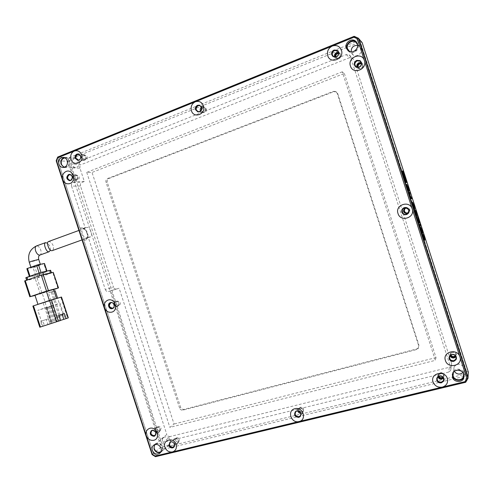 <?xml version="1.0" encoding="UTF-8"?>
<svg xmlns="http://www.w3.org/2000/svg" width="493" height="493" viewBox="0 0 493 493"><rect width="100%" height="100%" fill="white"/><g stroke="black" fill="none" stroke-linecap="round" stroke-linejoin="round"><path stroke-width="0.37" stroke-dasharray="2.46 1.85" d="M170.319 441.876L171.12 441.525C174.849 442.141 175.779 444.014 173.924 447.145M69.907 180.672L71.084 180.518C73.703 177.936 73.377 175.878 70.098 174.343L69.79 174.356M112.632 308.489L112.817 308.433C116.231 307.509 114.376 301.365 110.999 302.419L110.592 302.56M155.122 435.683L155.147 435.658C157.119 432.552 156.232 430.666 152.485 430.007L151.369 430.623M300.551 416.092C301.889 412.752 300.693 410.928 296.959 410.638L295.215 411.84M444.051 379.986C444.094 376.954 442.511 375.524 439.312 375.697L437.168 377.237L436.743 378.39M456.512 358.306C456.432 355.336 454.823 353.962 451.687 354.184L449.511 355.755L449.055 357.055M407.095 214.313C410.324 210.862 409.64 208.582 405.049 207.473L404.18 207.707M355.508 66.74L356.125 67.214L359.231 67.436C361.961 65.729 362.435 63.634 360.654 61.157M332.935 56.479L333.49 56.892L336.509 57.077C339.258 55.29 339.677 53.17 337.76 50.717M198.007 111.923L200.004 111.843C202.869 109.409 202.771 107.221 199.696 105.274L199.585 105.249M78.06 160.379L79.391 160.225C82.017 157.686 81.733 155.615 78.541 154.007L78.251 154.001M160.582 452.377L161.149 452.056C162.776 450.799 163.288 449.049 162.684 446.818C161.026 443.398 158.654 442.344 155.572 443.663L154.482 444.717M464.227 375.956L464.061 373.324C462.761 368.524 455.021 367.63 452.938 372.005L452.321 374.329M348.064 50.761L349.21 51.79C353.395 54.865 359.952 49.522 358.072 44.524L356.568 42.182M64.127 167.398L65.162 167.577C68.65 167.047 70.061 164.798 69.39 160.841C68.632 158.808 67.288 157.68 65.366 157.464L64.269 157.557M465.688 382.278L465.749 381.317L468.042 377.404L465.749 381.317L156.792 455.55L153.434 453.449L57.946 160.841L59.425 157.156L354.75 36.987L358.922 38.848L354.75 36.987L354.153 36.309M448.636 372.067L163.226 442.289L170.134 436.533L449.4 367.273L448.636 372.067L450.676 370.551L450.898 368.16L350.375 56.461L349.124 54.822L346.24 54.587L72.526 164.218C71.128 164.964 70.628 166.196 71.023 167.91L79.965 168.156L84.321 181.51L81.961 182.428L73.081 182.502C71.682 183.236 71.183 184.456 71.577 186.163L80.482 186.003L113.464 287.129L105.305 289.539L88.229 237.201L84.623 238.501L83.872 240.288L153.434 453.449L152.09 454.577M155.468 456.691L156.792 455.55L153.434 453.449L161.045 447.04L67.818 161.266L56.202 160.761M57.687 157.064L59.425 157.156L354.75 36.987L358.109 40.814L362.17 42.632L361.067 44.148L466.563 371.463L464.991 374.162L164.933 447.2L162.61 445.752L69.846 161.377L70.875 158.838L358.201 42.86L361.067 44.148M342.271 71.818L86.731 172.365L92.043 172.451L344.367 73.451L342.271 71.818L435.362 360.34L169.875 427.382L174.054 424.029L92.043 172.451M86.731 172.365L169.875 427.382M344.367 73.451L436.028 357.579L435.362 360.34M436.028 357.579L174.054 424.029M33.123 266.596L40.426 264.642L38.269 265.585L30.985 267.533L33.123 266.596M50.366 250.247L50.268 246.642L47.513 243.111M57.317 317.104L55.937 317.554L57.206 321.448L58.587 320.98L57.317 317.104L56.473 317.375L50.976 300.57L32.871 306.061M45.097 302.536L51.839 323.155L58.587 320.98M57.206 321.448L51.839 323.155M37.986 304.446L56.516 298.616L37.949 304.341M54.92 299.251L50.976 300.57L48.443 292.811L52.375 291.48L60.423 316.093L59.579 316.37L60.849 320.253L67.658 318.059L60.861 297.267L54.92 299.251M61.502 297.039L60.861 297.267M56.473 317.375L59.215 316.481L51.241 292.072L48.443 292.811M60.51 320.382L59.474 320.715L58.199 316.82L55.937 317.554M65.156 318.885L63.788 319.328L65.156 318.885L60.047 303.25L51.605 305.752L56.818 321.701L58.229 321.226L56.572 316.142L58.883 315.391L56.572 316.142M51.568 323.26L46.49 307.737L60.047 303.25M39.791 327.204L42.188 326.391L40.543 321.35L46.287 319.489L47.913 324.462M53.527 289.483L42.244 293.31L45.214 302.388M42.244 293.31L34.966 295.215M54.039 291.043L52.375 291.48M51.241 292.072L55.154 290.747M59.215 316.481L63.147 315.206L57.57 298.136M60.423 316.093L63.147 315.206M58.199 316.82L59.579 316.37M59.474 320.715L60.849 320.253M68.305 317.856L67.658 318.059M48.283 307.016L46.003 307.731L48.283 307.016L53.078 321.676L51.95 322.052L47.149 307.392M51.697 305.882L49.423 306.597L51.697 305.882L56.504 320.573L55.376 320.949L50.557 306.264M51.605 305.752L37.838 310.313L46.49 307.737M50.169 323.735L48.536 318.755L42.817 320.61L44.462 325.657L43.014 326.144L37.838 310.313M46.287 319.489L48.536 318.755M40.543 321.35L42.817 320.61M42.188 326.391L44.462 325.657M35.046 295.455L53.577 289.631M58.229 321.226L60.547 320.481M56.818 321.701L43.014 326.144M46.003 307.731L50.81 322.422L53.078 321.676M49.423 306.597L54.236 321.319L56.504 320.573M57.884 288.171L52.788 272.567L37.086 278.034L24.878 280.911L30.067 296.761M47.143 307.355L51.95 322.052L50.81 322.422M50.563 306.221L55.376 320.949L54.236 321.319M39.797 275.686L50.194 273.399L34.837 278.563L26.69 280.338L39.773 275.612M52.788 272.567L53.417 272.309M50.594 270.269L37.671 274.878L25.833 277.713M41.055 272.598L29.444 276.604L35.576 275.304L46.422 271.606L40.974 272.358M35.576 275.304L33.025 267.502L27.084 268.679L29.672 276.585M44.487 263.502L34.874 266.966L37.419 274.755M33.025 267.502L34.874 266.966M48.314 241.619C50.076 241.305 51.697 242.624 53.182 245.588C53.854 248.158 53.484 249.859 52.067 250.684M87.132 233.288C85.918 230.157 84.519 228.721 82.941 228.968C81.856 229.683 81.69 231.34 82.43 233.935C83.65 237.071 85.049 238.507 86.614 238.255C87.699 237.534 87.871 235.876 87.132 233.288M463.63 373.651L463.568 373.441C460.53 368.844 457.134 368.444 453.394 372.252L453.387 372.264M454.293 371.408L453.825 370.372L454.139 366.724C457.775 363.014 461.072 363.396 464.024 367.864L463.814 371.297L462.927 372.572M168.889 444.865C166.11 446.103 163.972 445.185 162.468 442.11C161.926 440.089 162.4 438.517 163.904 437.39C166.665 436.206 168.785 437.137 170.264 440.187C170.806 442.178 170.344 443.737 168.889 444.865L160.964 451.65C162.407 450.503 162.856 448.92 162.308 446.911C160.792 443.78 158.623 442.819 155.8 444.027L155.24 444.476M64.885 167.121L65.162 167.145C68.354 166.659 69.642 164.607 69.032 160.983C68.336 159.122 67.11 158.099 65.347 157.902L65.021 157.896M79.367 161.439C79.958 164.97 78.689 166.967 75.565 167.441C73.808 167.275 72.588 166.27 71.892 164.434C71.3 160.866 72.594 158.869 75.762 158.432C77.487 158.623 78.689 159.627 79.367 161.439M350.375 51.814C355.508 52.394 357.918 50.027 357.598 44.715L357.554 44.58M357.628 45.405L359.385 46.194L361.11 48.585C362.78 53.028 356.938 57.761 353.222 55.019L351.17 51.901M361.227 62.623L361.88 62.938C363.926 65.119 363.631 67.091 360.999 68.86L358.214 68.663L356.987 67.227M404.95 207.824L406.238 207.356C410.54 208.557 411.02 210.653 407.674 213.629L407.532 213.672M449.986 355.663L450.263 353.191L452.21 351.78C455.612 351.768 456.937 353.308 456.198 356.408L456.025 356.673M437.864 376.886L438.104 374.366L440.027 372.973C443.386 372.998 444.698 374.532 443.971 377.589L443.583 378.125M297.747 410.897L298.561 408.161L299.682 407.582C303.201 407.945 304.206 409.646 302.702 412.672L300.853 413.368M174.54 445.962C174.99 443.275 173.881 441.882 171.213 441.796L171.133 441.82M177.16 443.601C173.795 443.028 172.969 441.34 174.682 438.536L175.403 438.222C178.756 438.776 179.594 440.459 177.911 443.262L177.16 443.601M158.734 432.225C155.35 431.615 154.568 429.921 156.373 427.135L156.99 426.876C160.361 427.468 161.156 429.163 159.375 431.948L158.734 432.225M117.698 306.412L117.611 306.436C113.994 305.561 113.439 303.768 115.947 301.05L116.065 301.02C119.657 301.926 120.206 303.725 117.698 306.412M76.532 180.228L75.694 180.383C72.73 179.033 72.428 177.19 74.782 174.849L75.651 174.695C78.597 176.069 78.886 177.911 76.532 180.228M338.488 52.357L339.424 52.739C341.489 54.889 341.218 56.861 338.617 58.655L335.906 58.482L334.63 56.954M201.483 107.117L203.683 106.642C206.444 108.386 206.536 110.346 203.96 112.527L202.42 112.669L200.522 111.171M84.765 160.213L83.798 160.373C80.907 158.956 80.642 157.094 83.003 154.796L84.001 154.636C86.873 156.078 87.132 157.939 84.765 160.213M357.813 67.356L358.565 68.077C361.24 68.737 362.546 67.646 362.491 64.799L361.418 63.455M361.431 63.757L363.033 65.329C363.088 68.157 361.788 69.248 359.126 68.595L358.115 67.35M408.648 212.267L409.215 209.741L406.75 207.966M405.893 208.095L406.651 207.861C408.056 207.75 409.017 208.329 409.541 209.599C409.868 211.053 409.344 212.119 407.97 212.803M455.668 355.964L455.785 354.19C454.361 351.977 452.716 351.755 450.849 353.53L450.534 355.108M450.842 354.892L450.978 352.723C452.839 350.954 454.472 351.176 455.889 353.382L455.44 355.663M443.244 377.484L443.558 375.395C442.147 373.189 440.52 372.954 438.678 374.698L438.413 376.43M438.856 376.196L438.869 373.805C440.699 372.067 442.313 372.295 443.718 374.489L443.54 376.375L442.924 377.077M300.588 412.77L302.283 412.228L302.856 409.88C301.907 408.093 300.607 407.668 298.968 408.617L298.376 411.014M303.62 408.888L303.047 411.217C301.408 412.191 300.108 411.778 299.146 409.985L299.744 407.631C301.377 406.682 302.671 407.101 303.62 408.888M174.288 441.401C175.058 442.973 176.155 443.441 177.579 442.794L178.281 440.422C177.511 438.856 176.42 438.388 175.003 439.016L174.288 441.401M179.501 439.355L178.811 441.722C177.388 442.363 176.297 441.901 175.526 440.335L176.235 437.957C177.653 437.328 178.743 437.796 179.501 439.355M155.899 430.05C156.626 431.566 157.686 432.047 159.073 431.474L159.831 429.052C159.103 427.542 158.05 427.061 156.669 427.622L155.899 430.05M161.119 428.041L160.367 430.451C158.986 431.024 157.933 430.549 157.205 429.033L157.976 426.618C159.35 426.063 160.398 426.537 161.119 428.041M114.894 304.354C115.411 305.58 116.268 306.098 117.451 305.9C118.628 305.42 119.059 304.489 118.751 303.115L116.212 301.562C115.023 302.036 114.586 302.967 114.894 304.354M120.212 302.61C120.52 303.984 120.089 304.908 118.912 305.383C117.735 305.586 116.884 305.068 116.366 303.848C116.058 302.462 116.496 301.537 117.679 301.069L120.212 302.61M73.765 178.281L75.682 179.816C77.228 179.551 77.851 178.546 77.549 176.796L75.651 175.261C74.092 175.52 73.463 176.525 73.765 178.281M79.176 176.802C79.478 178.546 78.862 179.551 77.315 179.809L75.411 178.287C75.109 176.537 75.737 175.533 77.29 175.28L79.176 176.802M335.376 57.003L336.244 57.903C338.87 58.513 340.145 57.416 340.071 54.612L338.648 53.102M338.66 53.54L339.708 53.885L340.712 55.185C340.786 57.977 339.517 59.068 336.904 58.457L335.801 56.948M200.953 110.715L202.537 112.065C204.558 112.034 205.439 110.943 205.18 108.787L203.547 107.246L201.662 107.727M206.37 109.089C206.629 111.239 205.747 112.324 203.738 112.355L202.081 110.814C201.828 108.651 202.715 107.566 204.743 107.554L206.37 109.089M81.974 158.271L83.816 159.8C85.437 159.578 86.096 158.555 85.8 156.737L83.976 155.209C82.343 155.424 81.678 156.441 81.974 158.271M87.403 156.829C87.705 158.641 87.045 159.658 85.431 159.88L83.594 158.358C83.299 156.534 83.964 155.517 85.591 155.307L87.403 156.829M170.134 436.533C168.594 436.743 167.491 436.058 166.819 434.487L159.843 440.187C160.533 441.796 161.661 442.498 163.226 442.289M300.983 413.91C300.582 411.791 299.313 410.786 297.193 410.897M155.788 434.561C156.373 431.837 155.307 430.407 152.59 430.272M113.68 307.577C114.986 305.284 114.419 303.639 111.979 302.634M71.103 180.198C73.161 178.423 73.124 176.636 71.01 174.842M200.232 111.4C201.883 110.179 202.253 108.639 201.329 106.778M79.324 159.942C81.444 158.265 81.493 156.478 79.49 154.574M71.577 186.163L85.123 227.68L81.524 228.992L79.884 228.074L57.946 160.841L59.425 157.156L69.279 157.668L358.109 40.814L358.201 42.86M73.081 182.502L75.478 181.566L71.023 167.91M105.305 289.539C105.933 291.049 106.981 291.708 108.442 291.505L111.061 290.654L159.843 440.187M464.991 374.162L466.119 375.888L465.749 381.317L156.792 455.55L164.335 449.086L161.045 447.04L162.61 445.752M450.898 368.16L451.606 363.458L451.385 365.788L449.4 367.273M179.618 408.099L106.001 182.188C105.613 180.5 106.124 179.286 107.529 178.558L333.213 91.402L335.542 91.433L337.181 93.257L418.686 345.766L418.175 348.539L416.554 349.568L182.983 410.133C181.418 410.367 180.296 409.689 179.618 408.099L180.629 407.329L107.264 182.176C106.882 180.493 107.388 179.286 108.793 178.565L333.761 91.735L336.09 91.766L337.717 93.584L418.914 345.137L418.409 347.904L416.788 348.927L183.988 409.356C182.428 409.584 181.307 408.907 180.629 407.329M451.606 363.458L353.598 59.524L350.375 56.461M346.24 54.587L349.562 57.687L352.378 57.921L353.598 59.524M349.562 57.687L81.444 164.545L72.526 164.218M79.965 168.156C79.576 166.48 80.069 165.272 81.444 164.545M80.482 186.003C80.1 184.339 80.593 183.143 81.961 182.428M108.626 291.455L116.539 289.052C115.103 289.249 114.08 288.608 113.464 287.129M116.724 288.997L119.115 288.214L166.819 434.487M111.061 290.654L119.115 288.214M85.123 227.68L87.279 227.415L83.693 228.721L81.524 228.992M88.229 237.201L90.644 236.806C93.269 235.919 90.016 226.835 87.279 227.415M84.321 181.51L75.478 181.566M84.623 238.501L90.367 236.88M79.884 228.074L82.06 227.809L83.724 228.345C86.485 230.909 87.76 234.132 87.544 238.002L86.028 239.955L83.872 240.288M466.563 371.463L468.35 372.073L466.119 375.888L164.335 449.086L164.933 447.2M82.06 227.809L84.981 229.134C87.132 231.137 88.124 233.645 87.957 236.658L86.028 239.955M69.846 161.377L67.818 161.266L69.279 157.668L70.875 158.838M408.549 191.42L406.195 184.604L408.204 191.518L406.707 186.212L408.549 191.42L409.184 191.21M407.705 188.147L408.253 187.969M408.013 189.75L408.648 189.54M407.612 188.16L408.247 187.95M407.119 188.363L407.674 188.178M407.76 189.996L408.235 189.842M407.877 189.978L408.241 189.86M407.187 187.827L407.822 187.617M407.286 187.821L407.828 187.636M408.463 191.475L409.098 191.266M408.204 191.518L408.845 191.309M407.015 188.344L407.656 188.129M406.195 184.604L406.83 184.388M409.473 193.65L409.085 192.455L408.691 192.535L409.282 192.338L408.648 192.547L409.43 195.832L410.071 195.622M409.603 194.063L410.238 193.854M410.238 197.446L410.638 197.317L410.238 197.446L409.529 195.838L410.084 195.659M409.529 195.838L409.159 194.162M409.43 195.832L410.792 199.049L411.174 198.938L410.774 197.681M411.174 198.938L411.809 198.728M413.43 205.908L411.938 202.457L412.764 206.185L414.256 209.636L413.43 205.908L413.978 205.735L413.344 205.945L412.456 204.071L413.726 207.991L413.344 205.945M411.938 202.457L412.579 202.247M414.256 209.636L414.89 209.433M414.927 210.579L414.268 210.794L414.779 212.378L415.494 213.814L416.135 213.605M415.494 213.814L416.536 216.316L417.14 216.119L416.548 216.31L415.408 212.07M414.995 212.267L415.408 212.138M414.779 212.378L415.42 212.175M414.268 210.794L414.909 210.591M414.896 210.486L415.531 210.283M416.665 214.498L416.03 214.701L415.316 212.101L416.012 214.714L416.449 214.566L416.012 214.714M415.716 213.34L416.351 213.136M415.488 213.463L416.03 213.284M415.088 212.218L415.402 212.119M417.805 219.514L416.899 217.012L417.663 219.385L417.146 219.73L417.663 221.345L418.181 220.993L418.945 223.366L419.574 223.132M418.945 223.366L419.586 223.163M417.663 221.345L418.31 221.141M417.146 219.73L417.787 219.527M417.663 219.385L418.304 219.188M416.899 217.012L417.54 216.815M416.986 216.963L417.62 216.76M419.032 223.304L418.274 220.963M402.14 171.237L401.505 171.182L404.383 180.66L405.264 182.767L405.985 182.552M405.733 181.492L402.701 172.156M402.991 175.44L402.27 173.209L402.991 175.44L403.52 175.261L402.997 175.44M402.793 174.319L402.818 174.152C402.732 173.135 405.036 179.594 404.679 179.809C404.094 179.169 403.003 175.52 403.188 176.038L405.277 181.646L404.198 176.993L402.189 172.76L402.793 174.319L403.379 174.121M405.055 178.811L404.42 179.021L403.114 175.021L404.408 179.027L404.876 178.867M403.188 176.038L403.822 175.822M402.707 175.021L403.219 174.849M402.189 172.76L402.516 172.649M422.063 234.594L424.066 240.59L422.957 236.098L424.239 240.128L423.456 237.01L422.409 234.458L423.536 238.945L422.063 234.594L422.704 234.397M422.957 237.799L423.598 237.601M422.162 234.502L422.803 234.304M422.951 237.49L423.505 237.318M423.536 238.945L424.177 238.748M423.456 237.01L423.998 236.843M424.239 240.128L424.874 239.931M423.74 238.587L424.381 238.396M423.388 237.127L424.029 236.93M422.963 236.092L423.419 235.956M422.088 233.516L419.845 226.977L421.737 233.633L420.369 228.623L422.088 233.516L422.729 233.318M421.25 230.169L421.891 229.972M421.583 231.944L422.224 231.741M421.201 230.342L421.842 230.145M420.369 228.623L420.726 228.512M420.88 231.057L421.435 230.884M421.842 233.528L422.353 233.374M421.737 233.633L422.378 233.435M420.683 230.755L421.33 230.558M419.845 226.977L420.486 226.774M418.742 224.679L419.327 224.241L418.742 224.679L419.253 226.262L419.814 225.819M419.253 226.262L419.894 226.065M419.327 224.241L419.968 224.038M38.7 259.367L36.562 260.366L29.278 262.307M39.841 255.084L40.032 255.017C41.233 254.259 41.48 252.619 40.771 250.08C39.643 247.196 38.238 245.81 36.55 245.915M43.273 303.109L50.021 323.753M33.093 306.005L40.001 327.13M37.086 278.034L42.145 293.508M40.321 294.075L35.249 278.582M27.146 280.289L26.283 277.651M34.837 278.563L33.992 275.975M38.516 277.467L37.671 274.878M50.194 273.399L49.343 270.799M46.736 271.039L46.841 271.36M46.422 271.606L43.865 263.773M108.793 178.565L107.529 178.558M106.001 182.188L107.264 182.176M182.983 410.133L183.988 409.356M416.554 349.568L416.788 348.927M418.686 345.766L418.914 345.137M337.181 93.257L337.717 93.584M333.213 91.402L333.761 91.735M409.178 194.15L409.572 194.02M415.901 213.592L416.443 213.42M402.005 173.277L402.652 173.08M403.12 173.357L403.527 173.222M405.468 180.635L405.856 180.506M405.264 182.767L405.905 182.552M404.383 180.66L405.024 180.444M404.198 176.993L404.833 176.784M70.148 180.691L69.587 180.691M151.801 430.29L151.351 430.635M295.708 411.285L295.436 411.624M437.168 377.237L437.1 377.546M198.297 111.997L197.884 111.899M78.319 160.404L77.765 160.379M161.149 452.056L160.17 452.894M349.21 51.79L348.44 51.038M65.162 167.577L63.018 167.515M70.098 174.343L69.538 174.337M110.999 302.419L110.494 302.585M78.541 154.007L77.986 153.97M155.572 443.663L153.896 445.031M452.938 372.005L452.784 373.152M65.366 157.464L63.215 157.353M40.309 264.285L40.426 264.642M46.934 270.996L47.045 271.341M30.88 267.212L30.985 267.533M78.942 230.428L82.941 228.968M82.029 239.906L86.614 238.255M463.814 371.297L463.623 373.645M75.565 167.441L65.162 167.145M353.222 55.019L349.488 51.352M358.214 68.663L356.303 66.919M450.263 353.191L449.807 355.928M438.104 374.366L437.457 377.41M298.561 408.161L295.911 411.513M174.682 438.536L170.479 442.116M156.373 427.135L151.949 430.537M117.611 306.436L112.94 308.088M75.694 180.383L70.142 180.401M335.906 58.482L333.662 56.596M202.42 112.669L198.352 111.689M83.798 160.373L78.325 160.114M359.126 68.595L358.565 68.077M455.705 355.28L455.618 355.897M443.54 376.375L443.373 377.281M303.047 411.217L302.283 412.228M178.811 441.722L177.579 442.794M160.367 430.451L159.073 431.474M118.912 305.383L117.451 305.9M77.315 179.809L75.682 179.816M336.904 58.457L336.244 57.903M203.738 112.355L202.537 112.065M85.431 159.88L83.816 159.8M450.676 370.551L451.385 365.788M454.139 366.724L453.394 372.252M163.904 437.39L155.8 444.027M75.762 158.432L65.347 157.902M359.385 46.194L357.154 43.717M361.88 62.938L360.901 61.976M406.238 207.356L405.086 207.799M456.198 356.408L456.124 356.981M443.971 377.589L443.755 378.778M302.702 412.672L300.699 415.322M177.911 443.262L174.146 446.566M159.375 431.948L155.369 435.116M116.065 301.02L111.073 302.69M75.651 174.695L70.098 174.633M339.424 52.739L338.001 51.451M203.683 106.642L199.801 105.625M84.001 154.636L78.529 154.297M418.175 348.539L418.409 347.904M335.542 91.433L336.09 91.766M90.644 236.806L87.058 238.094M108.442 291.505L116.539 289.052M349.124 54.822L352.378 57.921M84.981 229.134L83.724 228.345M87.957 236.658L87.544 238.002M362.047 64.041L361.498 63.505M406.651 207.861L406.312 207.997M450.978 352.723L450.849 353.53M438.869 373.805L438.678 374.698M299.744 407.631L298.968 408.617M176.235 437.957L175.003 439.016M157.976 426.618L156.669 427.622M117.679 301.069L116.212 301.562M77.29 175.28L75.651 175.261M339.708 53.885L339.061 53.306M204.743 107.554L203.547 107.246M85.591 155.307L83.976 155.209M406.177 184.61L406.817 184.4M416.536 216.316L417.17 216.113M403.453 173.937L402.818 174.152M405.295 179.606L404.679 179.809"/><path stroke-width="0.74" d="M168.902 445.567C169.66 447.342 170.911 448.119 172.655 447.897L173.493 447.521L174.46 444.211C173.696 442.431 172.439 441.654 170.695 441.888L169.894 442.239L168.902 445.567M173.924 447.145L173.08 447.521C169.654 447.133 168.594 445.37 169.888 442.239M172.47 451.933C175.736 450.756 176.944 448.291 176.093 444.544C173.813 436.706 162.135 439.608 164.939 447.256C166.461 450.824 168.97 452.383 172.47 451.933L155.178 456.087L152.392 454.343L146.298 435.67C147.808 439.214 150.285 440.748 153.724 440.286C160.897 438.832 156.78 426.211 149.817 428.306C146.618 429.514 145.441 431.967 146.298 435.67L104.571 307.823C106.081 311.354 108.522 312.784 111.905 312.106C118.936 310.202 114.807 297.544 107.979 300.089C104.843 301.513 103.709 304.089 104.571 307.823L62.722 179.588C64.226 183.106 66.635 184.425 69.951 183.538C76.846 181.177 72.705 168.483 66.019 171.484C62.944 173.117 61.847 175.822 62.722 179.588L56.59 160.798L57.817 157.742L74.338 151.018C71.232 152.701 70.117 155.443 70.998 159.239C73.254 167.121 84.463 162.665 81.665 154.931C80.137 151.376 77.691 150.069 74.338 151.018L195.314 101.786C191.802 103.659 190.501 106.617 191.407 110.666C193.78 119.047 206.419 114.019 203.449 105.804C201.803 102.033 199.092 100.689 195.314 101.786L332.337 46.028C328.332 48.129 326.797 51.346 327.734 55.666C330.224 64.62 344.595 58.901 341.421 50.144C339.652 46.126 336.62 44.758 332.337 46.028L353.919 37.246L357.376 38.793L364.389 60.547C361.813 51.475 347.226 57.311 350.449 66.044C352.951 75.059 367.581 69.371 364.389 60.547L412.222 208.952C409.671 199.936 394.794 204.792 398.011 213.518C400.501 222.479 415.414 217.764 412.222 208.952L459.895 356.846C457.356 347.873 442.196 351.762 445.413 360.482C447.878 369.393 463.081 365.646 459.895 356.846L466.853 378.433L464.954 381.681L442.387 387.097C446.596 385.643 448.248 382.784 447.348 378.525C444.828 369.633 429.865 373.349 433.057 382.001C434.814 386.025 437.926 387.726 442.387 387.097L299.066 421.527C307.275 419.894 302.899 406.405 294.913 408.709C286.766 410.398 291.104 423.764 299.066 421.527L172.47 451.933M68.564 174.516C65.945 177.123 66.284 179.187 69.587 180.691L70.524 180.518C73.143 177.936 72.816 175.878 69.538 174.337L68.564 174.516M69.79 174.356L69.125 174.522C66.555 176.956 66.814 179.008 69.907 180.672M110.364 302.628C106.932 303.571 108.842 309.74 112.225 308.643L112.318 308.612C115.732 307.687 113.871 301.531 110.494 302.585L110.364 302.628M110.592 302.56C108.14 305.617 108.824 307.589 112.632 308.489M152.035 430.352L151.351 430.635C149.336 433.735 150.211 435.627 153.982 436.317L154.697 436.015C156.675 432.903 155.788 431.011 152.035 430.352M151.369 430.623C149.952 433.754 150.975 435.535 154.426 435.966L155.147 435.658M296.687 410.977L295.436 411.624C293.699 414.995 294.808 416.912 298.758 417.355L300.064 416.671C301.741 413.288 300.613 411.39 296.687 410.977M295.215 411.84C294.241 415.106 295.51 416.831 299.023 417.01L300.551 416.092M436.798 380.269C437.673 382.278 439.226 383.123 441.445 382.802L443.663 381.163L443.91 378.538C443.028 376.523 441.475 375.678 439.251 375.999L437.1 377.546L436.798 380.269M436.743 378.39C436.835 381.311 438.425 382.679 441.506 382.488L443.718 380.849L444.051 379.986M449.148 358.799C450.035 360.821 451.6 361.659 453.85 361.32L456.105 359.637L456.358 356.981C455.464 354.954 453.893 354.116 451.643 354.461L449.468 356.032L449.148 358.799M449.055 357.055C449.234 359.939 450.842 361.27 453.893 361.036L456.142 359.354L456.512 358.306M401.887 212.243C402.658 214.085 404.063 214.893 406.103 214.658L406.528 214.547C408.611 213.654 409.418 212.126 408.962 209.969C408.235 208.188 406.891 207.374 404.932 207.516L404.309 207.664C402.233 208.564 401.425 210.092 401.887 212.243M404.18 207.707C400.094 209.143 402.005 215.614 406.214 214.603L407.095 214.313M354.461 65.175L355.928 67.036L359.04 67.264C361.079 66.228 361.868 64.62 361.4 62.438L360.026 60.633L356.815 60.356C354.781 61.397 353.999 62.999 354.461 65.175M360.654 61.157L357.006 60.54C354.325 62.204 353.826 64.269 355.508 66.74M331.777 54.834L333.262 56.701L336.288 56.886C338.29 55.851 339.061 54.248 338.592 52.085L337.194 50.268L334.075 50.033C332.079 51.075 331.314 52.677 331.777 54.834M337.76 50.717L334.303 50.237C331.629 51.95 331.173 54.033 332.935 56.479M195.555 109.736L197.884 111.899L199.597 111.745C201.354 110.82 202.007 109.341 201.557 107.32L199.283 105.169L197.508 105.317C195.758 106.248 195.105 107.721 195.555 109.736M199.585 105.249L197.921 105.422C195.129 107.708 195.16 109.877 198.007 111.923M75.195 158.247L77.765 160.379L78.837 160.2C80.396 159.368 80.957 158.006 80.519 156.102L77.986 153.97L76.865 154.149C75.318 154.987 74.757 156.355 75.195 158.247M78.251 154.001L77.426 154.186C74.856 156.571 75.065 158.635 78.06 160.379M152.294 450.337C153.982 453.806 156.386 454.854 159.504 453.468C161.137 452.204 161.649 450.448 161.045 448.205C159.375 444.766 156.996 443.706 153.896 445.031C152.214 446.288 151.678 448.057 152.294 450.337M154.482 444.717L153.97 448.944C155.412 452.099 157.612 453.24 160.582 452.377M452.426 377.287C453.751 382.235 461.836 383.018 463.74 378.353L463.968 374.477C462.662 369.651 454.879 368.746 452.784 373.152L452.426 377.287M452.321 374.329L452.58 376.122C453.905 381.04 461.935 381.816 463.833 377.176L464.227 375.956M346.283 48.185L348.44 51.038C352.643 54.125 359.237 48.745 357.345 43.723L355.41 41.018C351.226 37.628 344.342 43.07 346.283 48.185M356.568 42.182L356.143 41.837C351.984 38.466 345.143 43.871 347.072 48.955L348.064 50.761M58.889 164.126C59.671 166.203 61.046 167.33 63.018 167.515C66.518 166.979 67.935 164.724 67.264 160.743C66.5 158.703 65.15 157.569 63.215 157.353C59.659 157.846 58.217 160.102 58.889 164.126M64.269 157.557C61.422 158.641 60.349 160.854 61.052 164.2L64.127 167.398M358.922 38.848L468.042 377.404L467.993 378.347L358.343 38.177L358.922 38.848L468.042 377.404L468.35 372.073L362.17 42.632L358.922 38.848M357.376 38.793L358.343 38.177L354.153 36.309L57.687 157.064L56.202 160.761L152.09 454.577L155.468 456.691L465.688 382.278L467.993 378.347L466.853 378.433M56.202 160.761L56.59 160.798M155.178 456.087L155.468 456.691M464.954 381.681L465.688 382.278M353.919 37.246L354.153 36.309M57.817 157.742L57.687 157.064M47.513 243.111L45.405 242.679C44.382 243.369 44.321 244.953 45.22 247.437C46.299 250.555 47.605 251.991 49.121 251.744L50.366 250.247M32.871 306.061L49.577 300.459L61.502 297.039L68.305 317.856L66.08 318.607L64.441 313.585L58.883 315.391L60.547 320.481L39.791 327.204L32.871 306.061M58.883 315.391L62.155 314.331L63.794 319.347L60.51 320.382M56.461 298.45L53.527 289.483L46.397 291.332L49.399 300.514M46.397 291.332L34.966 295.215L37.949 304.341M57.57 298.136L55.154 290.747L54.039 291.043M63.794 319.347L66.08 318.607M53.577 289.631L58.328 287.961L46.521 291.11L30.455 296.57L35.046 295.455M62.155 314.331L64.441 313.585M30.455 296.57L25.254 280.683L41.283 275.088L46.521 291.11M48.406 290.531L43.168 274.527L53.219 272.327L58.328 287.961M25.254 280.683L24.65 280.942L29.845 296.804M43.168 274.527L41.283 275.088M58.519 287.924L53.219 272.327M25.833 277.713L38.922 273.017L50.187 270.306L50.594 270.269L51.395 272.721M40.974 272.358L38.454 264.642L44.487 263.502L46.934 270.996M29.993 276.154L27.466 268.426L36.568 265.197L39.107 272.956M27.466 268.426L26.862 268.703M38.454 264.642L36.568 265.197M82.029 239.906L52.067 250.684C50.557 250.925 49.251 249.483 48.16 246.371C47.248 243.887 47.297 242.303 48.314 241.619L78.942 230.428M453.387 372.264L453.073 376.005C454.281 380.491 461.614 381.206 463.358 376.972L463.63 373.651M462.927 372.572C459.747 374.902 456.869 374.514 454.293 371.408M155.24 444.476C154.143 445.66 153.841 447.12 154.34 448.852C155.88 452.013 158.068 452.962 160.903 451.699L160.903 451.699M65.021 157.896C61.982 158.549 60.781 160.601 61.409 164.058C62.063 165.827 63.221 166.85 64.885 167.121M357.554 44.58L355.829 42.25C352.02 39.181 345.778 44.123 347.54 48.77L349.488 51.352L350.375 51.814M357.105 60.855C354.412 62.703 354.14 64.725 356.303 66.919L359.126 67.122C361.8 65.322 362.102 63.32 360.019 61.101L357.105 60.855M356.987 67.227C356.421 65.212 357.092 63.696 359.009 62.691L361.227 62.623M404.531 207.929C400.599 209.026 402.177 215.219 406.146 214.276L406.54 214.178C409.942 211.152 409.455 209.026 405.086 207.799L404.531 207.929M407.532 213.672L407.28 213.734C403.237 213.038 402.454 211.066 404.95 207.824M451.785 354.498L449.807 355.928C448.957 359.095 450.282 360.691 453.794 360.722L455.834 359.2C456.586 356.057 455.236 354.492 451.785 354.498M456.025 356.673L454.189 357.906C452.18 358.214 450.781 357.468 449.986 355.663M439.417 376.005L437.457 377.41C436.632 380.534 437.95 382.124 441.408 382.18L443.417 380.695C444.156 377.589 442.825 376.023 439.417 376.005M443.583 378.125L441.993 379.055C440.052 379.345 438.678 378.618 437.864 376.886M297.193 410.897L295.911 411.513C294.339 414.582 295.344 416.314 298.931 416.721L300.114 416.092L300.983 413.91M300.853 413.368C299.269 413.245 298.234 412.425 297.747 410.897M171.133 441.82L170.479 442.116C168.748 444.951 169.58 446.664 172.988 447.25L174.54 445.962M152.59 430.272L151.949 430.537C150.118 433.353 150.92 435.072 154.34 435.695L155.788 434.561M111.979 302.634L110.956 302.727C108.423 305.475 108.99 307.299 112.644 308.187L113.68 307.577M71.01 174.842L69.217 174.793C66.838 177.16 67.147 179.033 70.142 180.401L71.103 180.198M334.402 50.545C331.74 52.412 331.493 54.433 333.662 56.596L336.411 56.769C339.048 54.945 339.326 52.942 337.23 50.754L334.402 50.545M334.63 56.954C334.125 54.982 334.796 53.503 336.639 52.529L338.488 52.357M201.329 106.778L199.628 105.582L198.02 105.718C195.407 107.961 195.518 109.951 198.352 111.689L200.232 111.4M200.522 111.171C199.881 109.582 200.201 108.226 201.483 107.117M79.49 154.574L77.512 154.463C75.127 156.792 75.398 158.678 78.325 160.114L79.324 159.942M361.418 63.455C358.75 62.833 357.45 63.936 357.524 66.752L357.813 67.356M358.115 67.35L358.091 67.27C357.887 64.811 359.003 63.64 361.431 63.757M406.75 207.966L406.312 207.997C404.55 208.496 403.835 209.617 404.155 211.368C404.698 212.68 405.696 213.259 407.15 213.099L408.648 212.267M407.97 212.803L407.483 212.939C406.041 213.099 405.043 212.526 404.5 211.22C404.18 209.852 404.648 208.81 405.893 208.095M450.534 355.108L450.627 355.496C452.081 357.733 453.733 357.936 455.594 356.1L455.668 355.964M455.44 355.663C453.659 357.024 452.13 356.772 450.842 354.892M438.413 376.43L438.468 376.64C439.781 378.778 441.377 379.055 443.244 377.484M442.924 377.077C441.334 377.977 439.978 377.687 438.856 376.196M298.376 411.014L300.588 412.77M338.648 53.102C336.171 52.856 335.018 54.008 335.191 56.572L335.376 57.003M201.662 107.727L200.953 110.715M351.17 51.901C351.152 47.488 353.308 45.325 357.628 45.405M420.474 225.609L419.968 224.038L419.383 224.481L419.894 226.065L420.474 225.609L419.833 225.806L419.401 224.463M421.891 229.972L420.486 226.774L422.378 233.435L421.01 228.425L422.729 233.318L421.891 229.972M423.598 237.601L424.713 240.387L423.604 235.888L424.874 239.931L424.097 236.813L423.049 234.261L424.177 238.748L422.803 234.304L423.598 237.601M402.645 173.061L405.905 182.552L406.596 182.515L403.755 173.148L402.836 171.028L402.165 170.96L403.638 175.225L402.652 173.08M419.666 223.101L417.62 216.76L418.304 219.188L417.787 219.527L418.31 221.141L418.822 220.79L419.574 223.132M417.177 216.113L415.531 210.283L414.909 210.591L417.189 216.107M412.579 202.247L413.405 205.975L414.89 209.433L414.071 205.704L412.579 202.247M410.071 195.622L411.427 198.845L411.809 198.728L410.17 195.629L409.72 192.252L409.289 192.332L410.071 195.622M408.34 187.938L406.83 184.388L408.845 191.309L407.335 186.009L409.184 191.21L408.253 187.969M335.801 56.948C335.665 54.865 336.614 53.725 338.66 53.54M409.252 192.406L409.72 192.252M409.8 193.952L409.473 193.65M410.774 197.681L410.854 197.243M410.657 197.336L411.291 197.126M414.071 207.88L414.071 205.704M413.978 205.741L412.807 203.954L414.36 207.787M415.408 212.07L414.927 210.579M416.351 213.136L415.728 212.015L416.653 214.51L416.351 213.136M415.389 212.076L415.95 211.898M415.402 212.119L415.728 212.015M418.255 220.969L418.822 220.79M418.274 220.963L417.805 219.514M402.701 172.156L402.14 171.237M405.985 182.552L405.733 181.492M403.755 174.812L405.055 178.811L403.755 174.812M403.822 175.822L405.912 181.43L404.833 176.784L403.453 173.937C403.366 172.926 405.665 179.384 405.314 179.6L403.822 175.822M402.516 172.649L402.83 172.544M29.278 262.307L31.398 261.315L38.713 259.404L40.309 264.285M36.55 245.915L36.365 245.982C35.169 246.734 34.923 248.373 35.632 250.912C36.784 253.833 38.201 255.22 39.884 255.072L48.961 251.806M61.311 297.082L68.12 317.917M58.427 321.196L51.457 299.867M49.577 300.459L56.553 321.806M40.414 327.007L33.487 305.839M43.532 274.447L42.7 271.896M50.187 270.306L51.007 272.808M39.773 275.612L38.922 273.017M27.885 279.765L27.041 277.189M44.278 263.515L46.736 271.039M402.208 171.244L402.836 171.028M112.546 308.526L112.225 308.643M160.17 452.894L159.504 453.468M463.833 377.176L463.74 378.353M173.912 447.151L173.493 447.521M155.122 435.683L154.697 436.015M300.329 416.32L300.064 416.671M443.718 380.849L443.663 381.163M356.143 41.837L355.41 41.018M45.405 242.679L36.365 245.982C29.777 249.366 27.411 254.795 29.266 262.27L30.88 267.212M25.827 277.695L26.647 280.197M26.856 268.691L29.37 276.37M39.841 255.084C38.67 255.688 38.288 257.118 38.7 259.367M463.623 373.645L463.358 376.972M407.28 213.734L406.146 214.276M407.483 212.939L407.15 213.099M357.154 43.717L355.829 42.25M360.901 61.976L360.019 61.101M456.124 356.981L455.834 359.2M443.755 378.778L443.417 380.695M300.699 415.322L300.114 416.092M174.146 446.566L173.746 446.911M155.369 435.116L154.987 435.418M338.001 51.451L337.23 50.754M402.849 172.106L402.399 172.26M405.887 181.442L405.419 181.597"/></g></svg>
